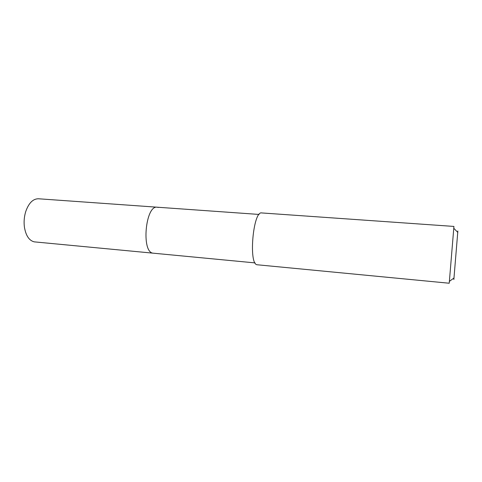 <?xml version="1.0" encoding="UTF-8"?>
<svg xmlns="http://www.w3.org/2000/svg" width="482" height="482" viewBox="0 0 482 482"><rect width="100%" height="100%" fill="white"/><g stroke="black" fill="none" stroke-linecap="round" stroke-linejoin="round"><path stroke-width="0.72" d="M259.087 214.442L38.446 198.771C32.993 198.783 28.757 203.036 25.739 211.538C24.166 216.683 23.726 221.919 24.431 227.251C25.908 235.746 29.191 240.614 34.276 241.862L152.981 253.158C141.118 252.146 145.528 204.88 157.24 207.206L158.379 207.453M157.24 207.206C145.528 204.88 141.118 252.146 152.981 253.158L255.062 262.901M257.069 264.757L449.206 283.229L449.375 281.386L453.93 226.432L261.678 212.936C253.171 210.61 248.381 264.172 257.069 264.757M453.851 279.542L457.858 230.968M457.822 232.438L453.791 228.275M454.044 277.951L449.375 281.386"/></g></svg>
